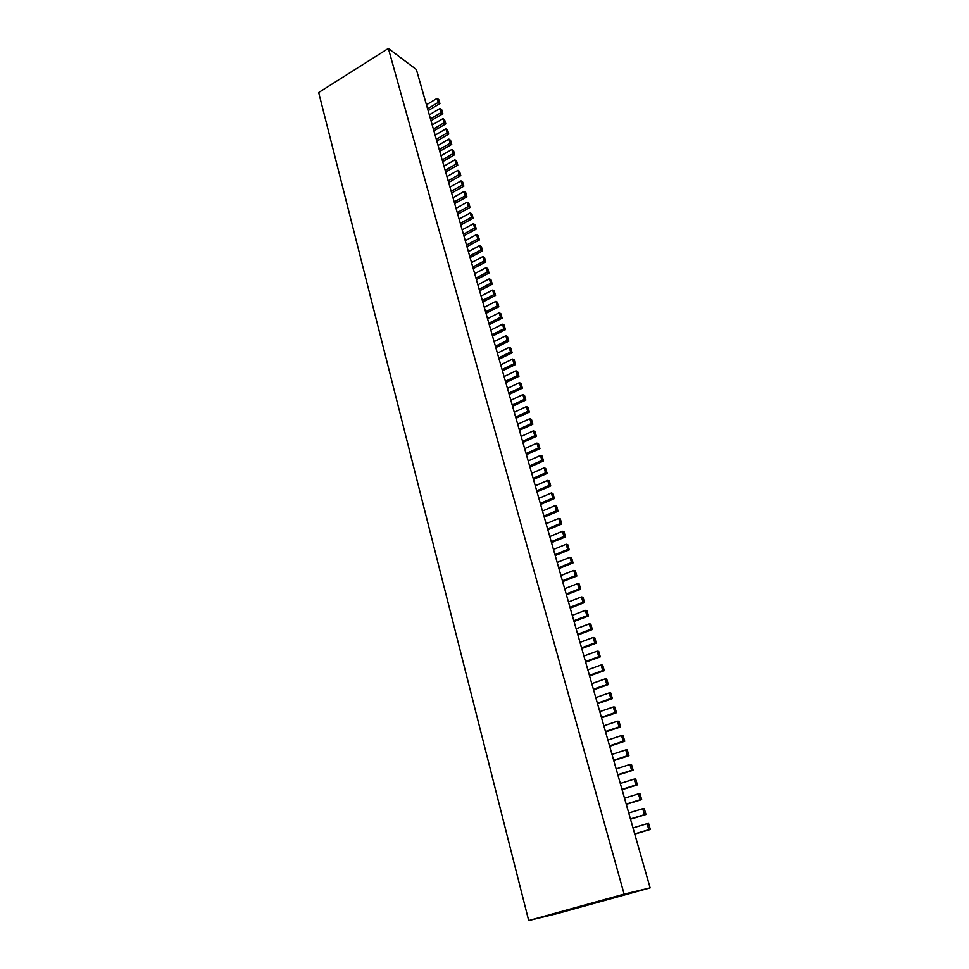 <?xml version="1.0" encoding="UTF-8"?>
<svg xmlns="http://www.w3.org/2000/svg" width="969" height="969" viewBox="0 0 969 969"><rect width="100%" height="100%" fill="white"/><g stroke="black" fill="none" stroke-linecap="round" stroke-linejoin="round"><path stroke-width="1.45" d="M624.121 894.108L650.126 887.883L416.379 69.538L388.363 48.45L624.121 894.108L528.699 920.55L318.68 92.527L388.363 48.45M650.126 887.883L557.417 913.537L528.699 920.55M439.926 103.586L438.763 99.565L437.128 98.366L438.291 102.399L439.926 103.586L428.128 110.66M426.457 104.785L437.128 98.366M427.595 108.807L438.291 102.399M442.845 113.688L441.682 109.642L440.047 108.455L441.222 112.513L442.845 113.688L431.011 120.725M429.328 114.863L440.047 108.455M430.478 118.908L441.222 112.513M445.801 123.85L444.614 119.781L442.99 118.606L444.165 122.688L445.801 123.85L433.906 130.863M432.222 124.989L442.99 118.606M433.385 129.059L444.165 122.688M448.756 134.073L447.569 129.979L445.946 128.829L447.133 132.935L448.756 134.073L436.813 141.074M435.129 135.188L445.946 128.829M436.304 139.282L447.133 132.935M451.748 144.369L450.549 140.239L448.926 139.1L450.113 143.23L451.748 144.369L439.744 151.334M438.061 145.435L448.926 139.1M439.236 149.565L450.113 143.23M454.74 154.713L453.54 150.57L451.917 149.444L453.117 153.599L454.74 154.713L442.7 161.653M441.016 155.755L451.917 149.444M442.191 159.909L453.117 153.599M457.768 165.142L456.556 160.963L454.933 159.861L456.145 164.04L457.768 165.142L445.667 172.046M443.972 166.147L454.933 159.861M445.171 170.314L456.145 164.04M460.796 175.619L459.585 171.416L457.962 170.326L459.173 174.541L460.796 175.619L448.647 182.511M446.963 176.6L457.962 170.326M448.162 180.791L459.173 174.541M463.86 186.169L462.637 181.942L461.014 180.876L462.237 185.103L463.86 186.169L451.651 193.025M449.967 187.114L461.014 180.876M451.166 191.329L462.237 185.103M466.937 196.792L465.701 192.528L464.078 191.474L465.314 195.738L466.937 196.792L454.679 203.623M452.983 197.688L464.078 191.474M454.207 201.94L465.314 195.738M470.038 207.475L468.79 203.187L467.167 202.158L468.415 206.445L470.038 207.475L457.719 214.27M456.024 208.347L467.167 202.158M457.247 212.623L468.415 206.445M473.151 218.219L471.903 213.919L470.28 212.889L471.528 217.213L473.151 218.219L460.784 225.002M459.088 219.055L470.28 212.889M460.323 223.367L471.528 217.213M476.288 229.047L475.028 224.711L473.405 223.706L474.665 228.054L476.288 229.047L463.872 235.794M462.177 229.847L473.405 223.706M463.412 234.171L474.665 228.054M479.437 239.937L478.177 235.564L476.554 234.583L477.826 238.955L479.437 239.937L466.973 246.647M465.265 240.7L476.554 234.583M466.513 245.06L477.826 238.955M482.623 250.898L481.351 246.501L479.728 245.532L480.999 249.941L482.623 250.898L470.098 257.584M468.39 251.625L479.728 245.532M469.65 256.01L480.999 249.941M485.82 261.921L484.536 257.5L482.913 256.555L484.197 260.988L485.82 261.921L473.235 268.583M471.528 262.611L482.913 256.555M472.787 267.032L484.197 260.988M489.03 273.028L487.746 268.583L486.135 267.65L487.419 272.107L489.03 273.028L476.397 279.653M474.689 273.682L486.135 267.65M475.961 278.127L487.419 272.107M492.276 284.208L490.98 279.726L489.357 278.818L490.665 283.299L492.276 284.208L479.582 290.797M477.874 284.813L489.357 278.818M479.146 289.295L490.665 283.299M495.534 295.448L494.226 290.942L492.615 290.058L493.924 294.576L495.534 295.448L482.78 302.013M481.072 296.029L492.615 290.058M482.356 300.523L493.924 294.576M498.817 306.773L497.497 302.231L495.886 301.371L497.206 305.913L498.817 306.773L486.014 313.302M484.294 307.306L495.886 301.371M485.59 311.836L497.206 305.913M502.124 318.171L500.791 313.605L499.18 312.757L500.513 317.323L502.124 318.171L489.248 324.663M487.54 318.656L499.18 312.757M488.848 323.222L500.513 317.323M505.443 329.642L504.11 325.039L502.499 324.215L503.832 328.818L505.443 329.642L492.518 336.098M490.798 330.09L502.499 324.215M492.119 334.68L503.832 328.818M508.786 341.185L507.453 336.558L505.842 335.746L507.187 340.385L508.786 341.185L495.813 347.605M494.093 341.597L505.842 335.746M495.413 346.224L507.187 340.385M512.153 352.801L510.808 348.15L509.197 347.362L510.554 352.026L512.153 352.801L499.12 359.196M497.4 353.176L509.197 347.362M498.732 357.827L510.554 352.026M515.544 364.501L514.188 359.814L512.589 359.051L513.945 363.75L515.544 364.501L502.451 370.861M500.731 364.841L512.589 359.051M502.063 369.516L513.945 363.75M518.96 376.287L517.591 371.563L515.992 370.824L517.361 375.548L518.96 376.287L505.806 382.598M504.074 376.566L515.992 370.824M505.43 381.289L517.361 375.548M522.4 388.145L521.019 383.385L519.42 382.67L520.801 387.43L522.4 388.145L509.173 394.419M507.453 388.387L519.42 382.67M508.81 393.135L520.801 387.43M525.864 400.076L524.471 395.291L522.872 394.589L524.265 399.385L525.864 400.076L512.577 406.326M510.857 400.282L522.872 394.589M512.213 405.054L524.265 399.385M529.34 412.091L527.948 407.271L526.349 406.605L527.742 411.425L529.34 412.091L515.992 418.293M514.273 412.249L526.349 406.605M515.641 417.058L527.742 411.425M532.853 424.192L531.448 419.347L529.849 418.693L531.254 423.55L532.853 424.192L519.445 430.357M517.712 424.301L529.849 418.693M519.093 429.146L531.254 423.55M536.378 436.365L534.961 431.484L533.374 430.854L534.791 435.747L536.378 436.365L522.909 442.494M521.177 436.438L533.374 430.854M522.57 441.319L534.791 435.747M539.939 448.635L538.51 443.717L536.923 443.112L538.34 448.041L539.939 448.635L526.397 454.715M524.665 448.659L536.923 443.112M526.07 453.565L538.34 448.041M543.512 460.978L542.083 456.036L540.484 455.454L541.925 460.408L543.512 460.978L529.922 467.022M528.178 460.953L540.484 455.454M529.595 465.895L541.925 460.408M547.122 473.417L545.668 468.427L544.081 467.87L545.535 472.86L547.122 473.417L533.459 479.413M531.715 473.332L544.081 467.87M533.144 478.311L545.535 472.86M550.743 485.929L549.29 480.915L547.703 480.382L549.157 485.408L550.743 485.929L537.02 491.889M535.276 485.808L547.703 480.382M536.717 490.823L549.157 485.408M554.401 498.526L552.936 493.475L551.349 492.967L552.814 498.03L554.401 498.526L540.605 504.449M538.861 498.357L551.349 492.967M540.302 503.408L552.814 498.03M558.071 511.22L556.606 506.133L555.019 505.648L556.497 510.748L558.071 511.22L544.215 517.095M542.483 511.002L555.019 505.648M543.924 516.077L556.497 510.748M561.778 523.999L560.3 518.875L558.713 518.427L560.203 523.551L561.778 523.999L547.86 529.825M546.116 523.732L558.713 518.427M547.57 528.844L560.203 523.551M565.508 536.874L564.019 531.715L562.444 531.278L563.934 536.451L565.508 536.874L551.518 542.652M549.774 536.547L562.444 531.278M551.24 541.695L563.934 536.451M569.263 549.823L567.761 544.639L566.187 544.227L567.689 549.435L569.263 549.823L555.201 555.564M553.456 549.447L566.187 544.227M554.946 554.643L567.689 549.435M573.042 562.88L571.528 557.647L569.966 557.272L571.48 562.504L573.042 562.88L558.919 568.561M557.175 562.444L569.966 557.272M558.665 567.677L571.48 562.504M576.858 576.022L575.332 570.753L573.757 570.402L575.295 575.671L576.858 576.022L562.662 581.654M560.906 575.538L573.757 570.402M562.408 580.794L575.295 575.671M580.685 589.249L579.159 583.944L577.585 583.617L579.123 588.934L580.685 589.249L566.429 594.845M564.673 588.716L577.585 583.617M566.187 594.021L579.123 588.934M584.549 602.573L583.011 597.231L581.448 596.94L582.999 602.294L584.549 602.573L570.22 608.12M568.464 601.991L581.448 596.94M569.99 607.321L582.999 602.294M588.449 616.005L586.887 610.615L585.324 610.349L586.887 615.739L588.449 616.005L574.036 621.492M572.279 615.363L585.324 610.349M573.818 620.729L586.887 615.739M592.362 629.523L590.787 624.097L589.237 623.854L590.811 629.293L592.362 629.523L577.887 634.961M576.131 628.82L589.237 623.854M577.669 634.235L590.811 629.293M596.31 643.137L594.724 637.675L593.173 637.469L594.76 642.931L596.31 643.137L581.751 648.527M579.995 642.374L593.173 637.469M581.557 647.825L594.76 642.931M600.283 656.849L598.697 651.35L597.146 651.168L598.733 656.679L600.283 656.849L585.664 662.19M583.907 656.037L597.146 651.168M585.47 661.524L598.733 656.679M604.293 670.657L602.682 665.122L601.131 664.976L602.742 670.524L604.293 670.657L589.588 675.938M587.832 669.785L601.131 664.976M589.406 675.32L602.742 670.524M608.326 684.574L606.703 678.99L605.165 678.869L606.776 684.465L608.326 684.574L593.549 689.807M591.793 683.642L605.165 678.869M593.379 689.213L606.776 684.465M612.384 698.588L610.749 692.968L609.21 692.883L610.845 698.504L612.384 698.588L597.534 703.76M595.778 697.595L609.21 692.883M597.376 703.203L610.845 698.504M616.478 712.699L614.831 707.043L613.292 706.982L614.94 712.651L616.478 712.699L601.543 717.823M599.787 711.646L613.292 706.982M601.398 717.302L614.94 712.651M620.596 726.92L618.949 721.227L617.41 721.19L619.07 726.907L620.596 726.92L605.589 731.983M603.832 725.805L617.41 721.19M605.455 731.498L619.07 726.907M624.751 741.249L623.079 735.507L621.553 735.507L623.224 741.261L624.751 741.249L609.671 746.251M607.902 740.074L621.553 735.507M609.537 745.803L623.224 741.261M628.929 755.675L627.258 749.897L625.732 749.933L627.403 755.723L628.929 755.675L613.777 760.617M612.008 754.439L625.732 749.933M613.656 760.217L627.403 755.723M633.145 770.21L631.449 764.384L629.935 764.456L631.618 770.294L633.145 770.21L617.907 775.091M616.139 768.914L629.935 764.456M617.798 774.728L631.618 770.294M637.384 784.854L635.688 778.991L634.174 779.088L635.87 784.975L637.384 784.854L622.074 789.674M620.305 783.485L634.174 779.088M621.977 789.347L635.87 784.975M641.66 799.619L639.952 793.696L638.438 793.841L640.158 799.764L641.66 799.619L626.265 804.367M624.496 798.177L638.438 793.841M626.192 804.088L640.158 799.764M645.972 814.481L644.252 808.521L642.738 808.691L644.47 814.663L645.972 814.481L630.492 819.168M628.724 812.979L642.738 808.691M630.431 818.926L644.47 814.663M650.32 829.452L648.576 823.456L647.074 823.662L648.818 829.682L650.32 829.452L634.756 834.079M632.987 827.889L647.074 823.662M634.695 833.873L648.818 829.682"/></g></svg>
